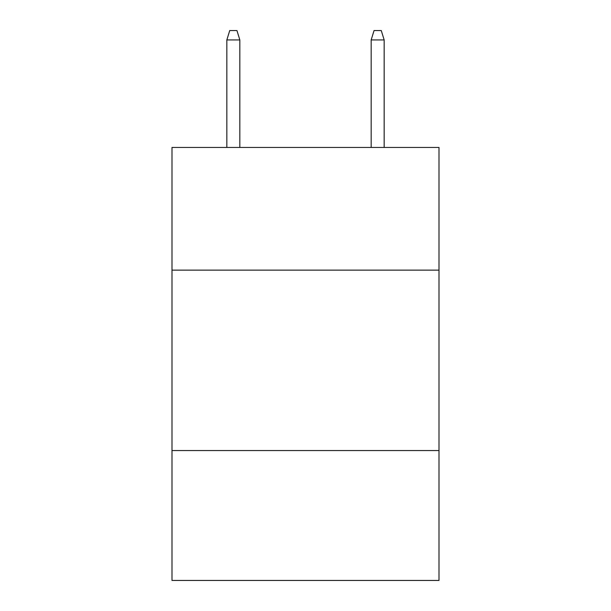 <?xml version="1.0" encoding="UTF-8"?>
<svg xmlns="http://www.w3.org/2000/svg" width="611" height="611" viewBox="0 0 611 611"><rect width="100%" height="100%" fill="white"/><g stroke="black" fill="none" stroke-linecap="round" stroke-linejoin="round"><path stroke-width="0.92" d="M439.003 270.138L439.003 147.457L171.996 147.457L171.996 270.138L439.003 270.138L439.003 580.45L171.996 580.45L171.996 270.138M439.003 450.551L171.996 450.551M239.833 147.457L239.833 39.929L226.841 39.929L226.841 147.457M226.841 39.929L229.728 30.55L236.946 30.55L239.833 39.929M371.167 39.929L374.054 30.55L381.272 30.55L384.159 39.929L371.167 39.929L371.167 147.457M384.159 39.929L384.159 147.457"/></g></svg>
